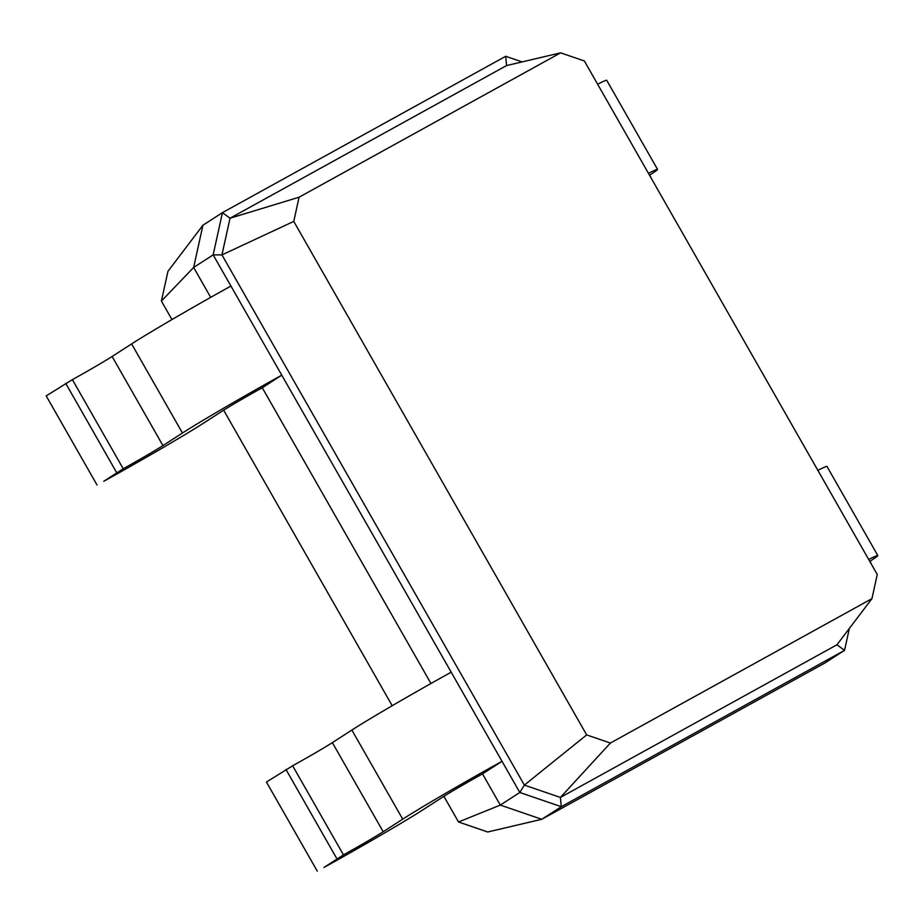 <?xml version="1.0" encoding="UTF-8"?>
<svg xmlns="http://www.w3.org/2000/svg" width="924" height="924" viewBox="0 0 924 924"><rect width="100%" height="100%" fill="white"/><g stroke="black" fill="none" stroke-linecap="round" stroke-linejoin="round"><path stroke-width="1.39" d="M171.956 319.577L161.4 301.074L167.949 271.333L202.933 225.225L222.441 212.647L505.682 56.295L522.095 61.908M849.352 628.436L844.524 650.357L825.016 662.935L541.776 819.288L487.745 831.993L458.535 821.99L443.89 796.326M392.203 705.717L223.643 410.187M161.4 301.074L193.647 267.452L202.933 225.225M458.535 821.99L500.3 805.081L482.513 773.896L502.021 761.307L213.155 254.874L222.441 212.647L230.018 218.226L506.583 65.558L560.614 52.853L584.372 60.984L877.257 574.485L871.944 598.66L610.406 743.035L586.659 734.903L293.763 221.402L299.076 197.216L560.614 52.853M610.406 743.035L560.394 797.435L524.37 785.1L519.808 792.492L561.284 806.698L560.394 797.435L836.959 644.767L844.524 650.357L561.284 806.698L541.776 819.288L500.3 805.081L519.808 792.492L502.021 761.307A85.516 2.368 -29.7 0 0 402.702 819.161L351.871 730.052A85.516 2.368 -29.7 0 1 451.189 672.198M210.695 297.355L193.647 267.452L213.155 254.874L221.956 254.897L230.018 218.226L299.076 197.216M430.954 683.494L262.266 387.757A34.211 0.947 150.3 0 0 222.534 410.891L203.026 423.481A85.516 2.368 -29.7 0 1 103.707 481.323L123.215 468.734A34.211 0.947 150.3 0 0 162.947 445.599L182.455 433.021A85.516 2.368 -29.7 0 1 281.774 375.167L262.266 387.757M505.682 56.295L506.583 65.558M482.513 773.896A34.211 0.947 150.3 0 0 442.781 797.031L423.273 809.609A85.516 2.368 -29.7 0 1 323.954 867.463L343.462 854.873A34.211 0.947 150.3 0 0 383.194 831.739L402.702 819.161M649.537 175.237L650.069 174.89A85.516 2.368 150.3 0 0 657.553 169.392L606.721 80.284A85.516 2.368 150.3 0 0 597.62 84.211M869.784 561.376L870.316 561.03A85.516 2.368 150.3 0 0 877.8 555.532A85.516 2.368 150.3 0 0 868.699 559.459M657.553 169.392A85.516 2.368 150.3 0 0 648.44 173.319M877.8 555.532L826.968 466.424A85.516 2.368 150.3 0 0 817.867 470.351M586.659 734.903L524.37 785.1L237.618 282.374L221.956 254.897L293.763 221.402M97.032 485.008L46.2 395.899L72.384 379.625A34.211 0.947 150.3 0 0 112.116 356.491L131.624 343.913A85.516 2.368 -29.7 0 1 230.942 286.059M317.279 871.147L266.447 782.039L292.642 765.765A34.211 0.947 150.3 0 0 332.363 742.63L351.871 730.052M649.653 175.156L650.946 177.431M869.911 561.295L871.205 563.571M836.959 644.767L871.944 598.66M336.786 858.569L285.955 769.461M116.54 472.43L65.708 383.321M383.194 831.739L332.363 742.63M343.462 854.873L292.642 765.765M182.455 433.021L131.624 343.913M162.947 445.599L112.116 356.491M123.215 468.734L72.384 379.625"/></g></svg>
